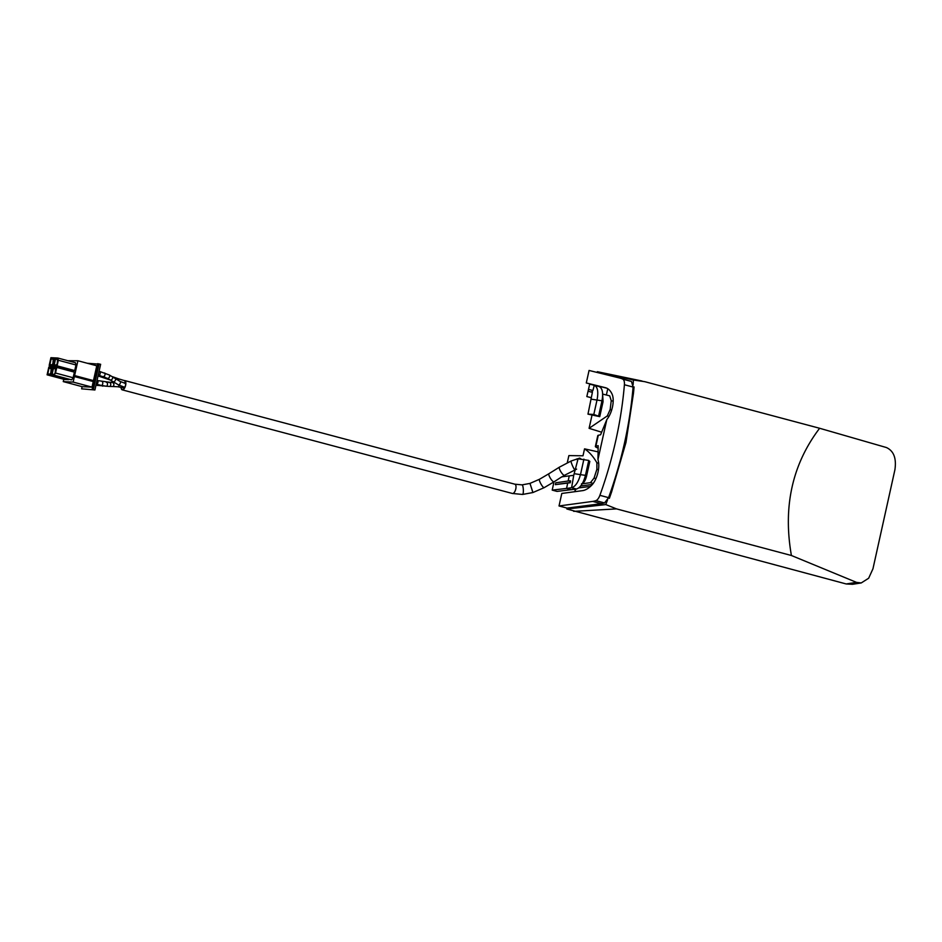 <?xml version="1.0" encoding="UTF-8"?>
<svg xmlns="http://www.w3.org/2000/svg" width="942" height="942" viewBox="0 0 942 942"><rect width="100%" height="100%" fill="white"/><g stroke="black" fill="none" stroke-linecap="round" stroke-linejoin="round"><path stroke-width="1.41" d="M598.135 448.157L597.817 448.027A25.622 2.178 12.5 0 1 595.379 446.484A25.622 2.178 12.5 0 1 595.874 446.19L598.17 445.684L597.97 459.508L606.801 419.626L607.861 418.13A16.014 7.089 -75.1 0 0 612.041 394.027A38.422 17.015 104.9 0 0 605.518 387.715A38.422 17.015 104.9 0 0 605.388 387.68L605.647 387.751M595.379 446.484L597.793 435.581A25.622 2.178 12.5 0 1 598.288 435.286L600.584 434.78L606.801 419.626M606.825 388.198L586.289 382.958L589.068 370.453L620.06 378.119A63.609 28.166 104.9 0 1 620.283 378.178A63.609 28.166 104.9 0 1 622.827 379.167A8.042 3.556 104.9 0 1 624.405 384.748A199.61 88.371 104.9 0 1 599.889 495.327A8.042 3.556 104.9 0 1 595.897 500.638A63.609 28.166 104.9 0 1 592.73 501.403L559.03 505.96L561.797 493.455L582.556 490.641A38.422 17.015 -75.1 0 0 591.859 485.059A16.014 7.089 104.9 0 0 598.335 461.074L597.97 459.508M559.03 505.96L567.072 508.103L601.326 503.687L604.54 502.946L608.579 497.635C621.779 461.038 629.951 424.183 633.083 387.056L631.47 381.463L620.283 378.178M586.289 382.958L605.388 387.68M571.417 489.71L566.566 488.415L552.212 490.123L557.063 491.406L576.445 489.028C580.366 487.779 583.357 483.234 585.441 475.369L588.762 460.426L578.07 458.825L573.737 475.321L561.797 476.817L554.061 481.821A4.804 1.236 58.1 0 1 551.459 479.808A4.804 1.236 58.1 0 1 548.939 475.145A4.804 1.236 58.1 0 1 548.986 473.673L559.442 467.138A4.804 1.236 58 0 0 559.383 468.621A4.804 1.236 58 0 0 561.915 473.284A4.804 1.236 58 0 0 564.529 475.286L576.622 469.14M124.214 380.556A4.804 2.131 104.9 0 1 124.497 380.533A4.804 2.131 104.9 0 1 124.697 380.556A4.804 2.131 104.9 0 1 125.58 385.525A4.804 2.131 104.9 0 1 122.436 389.87A4.804 2.131 104.9 0 1 122.236 389.847A4.804 2.131 104.9 0 1 121.071 387.244M124.897 381.004A4.486 1.99 104.9 0 1 125.357 385.843A4.486 1.99 104.9 0 1 122.507 389.564A4.486 1.99 104.9 0 1 122.319 389.541A4.486 1.99 104.9 0 1 121.235 387.28M588.55 389.435L592.306 390.353L591.812 392.166L588.055 391.236L588.55 389.435M555.733 482.81L569.898 480.75L569.58 482.575L555.344 484.647L555.733 482.81M593.813 414.445L599.736 416.647L587.973 414.139L593.813 414.445L597.134 399.49C598.535 391.601 597.605 386.856 594.308 385.266L592.883 390.518L592.306 390.353M592.883 390.518L591.812 392.166M587.973 414.139L592.4 392.331L588.055 391.236M569.898 480.75L570.581 480.926L570.263 482.751L569.58 482.575M570.263 482.751L555.344 484.647M585.312 475.957L586.513 476.287C585.359 480.691 583.687 483.222 581.473 483.87L590.434 482.681L594.061 478.089L596.875 469.328L596.887 462.793L598.676 463.193M613.183 401.221L611.24 400.703L609.709 395.84L602.656 394.074M608.932 416.423L607.307 415.917L610.157 409.523L611.676 410.005M598.464 469.681L596.875 469.328M598.076 451.877L584.546 448.851L583.004 455.787L568.874 455.598L567.272 462.793M611.24 400.703L610.157 409.523M580.743 485.966L592.412 484.447M578.8 487.897L590.469 486.413M552.212 490.123L553.967 481.88M567.708 483.093L566.566 488.415L571.594 487.732C575.515 486.496 578.518 481.939 580.602 474.085L583.91 459.131M586.513 476.287L589.833 461.333L588.632 461.015M598.665 415.74L601.985 400.786C603.386 392.896 602.444 388.151 599.159 386.561L589.692 384.124L586.831 396.558L591.023 397.595M599.194 386.573L594.378 385.29M602.656 394.769L603.057 401.704L601.844 401.374M591.223 397.724L586.831 396.558M599.736 416.647L603.057 401.704M861.247 582.945L868.654 578.235L872.951 568.815L894.9 469.822C896.596 458.342 893.758 450.912 886.398 447.532L819.622 428.269C792.257 464.394 782.861 506.796 791.41 555.497L856.502 582.368L861.247 582.945L852.486 584.299L846.187 583.958L566.872 509.01L605.777 504.571L616.527 508.892L791.41 555.497M574.078 489.345L575.609 489.699M575.291 489.675L574.844 491.689M642.008 381.015L597.31 371.69L633.401 380.003L644.728 381.663L819.622 428.269M633.401 380.003L633.095 384.937M632.965 386.656L634.072 386.962L633.471 393.309L625.959 442.493L611.582 492.007L609.38 498.306L608.273 498.024M607.637 499.719L605.777 504.571M575.468 488.992L575.173 491.642M592 415.222L589.091 428.327L607.307 415.917M559.442 467.138L571.099 461.027L579.683 458.083L581.061 458.978M584.546 448.851C589.292 451.972 593.413 456.623 596.887 462.793M564.505 475.31L564.234 476.522M567.072 508.103L566.872 509.01M597.31 371.69L597.146 372.455M607.767 388.728L606.377 395.004M601.644 432.213L589.091 428.327M609.38 498.306A9.608 1.813 -160.3 0 1 608.414 498.047M633.106 386.715A9.608 3.379 5 0 1 634.072 386.962M49.785 365.037L51.81 365.143L52.905 363.459L53.329 358.29L51.315 358.184L49.785 365.037L51.857 364.884M51.174 358.808L53.4 359.408L51.033 358.808M51.315 358.184L53.247 359.032M53.247 358.655L51.516 358.572M49.926 364.413L51.633 364.872M54.118 365.249L56.131 365.343L57.238 363.671L57.65 358.49L55.637 358.396L54.118 365.249L56.19 365.096M57.568 358.867L55.849 358.784L57.568 359.243M55.496 359.02L57.733 359.62M55.354 359.008L57.745 359.656M54.247 364.625L55.967 365.084M53.564 367.745L52.034 374.586L54.059 374.692L55.154 373.008L55.578 367.839L53.564 367.745L55.496 368.593M52.034 374.586L54.106 374.433M53.423 368.357L55.649 368.958M55.496 368.204L53.765 368.122M53.282 368.357L55.672 368.993M52.175 373.974L53.882 374.421M93.47 380.615L96.767 365.79L77.903 360.751L74.383 376.541L93.399 381.592L93.599 380.65L74.783 375.623L93.623 380.662M93.246 381.581L92.022 387.127L73.158 382.087L74.383 376.541M81.636 388.834L94.918 389.988L81.636 388.834L82.131 386.656L92.022 387.127M87.323 363.271L100.641 364.26L94.918 389.988M73.158 382.087L63.267 381.604L63.773 379.285M67.906 360.727L77.903 360.751M63.267 381.604L82.131 386.656M53.235 367.25L53.376 366.603M51.056 367.144L51.304 366.049M49.738 367.086L50.044 365.72M53.082 367.604L48.831 367.039L47.1 374.822L64.715 379.532L68.354 379.555M51.421 375.034L71.639 379.873L73.135 377.742L74.383 372.125L56.767 367.427L53.152 367.25L51.421 375.034L54.024 375.163L55.519 373.032L56.767 367.427M53.506 365.696L71.121 370.406L74.724 370.571L75.972 364.966L75.442 362.741L57.827 358.031L55.237 357.901L53.506 365.696L57.109 365.861L58.357 360.256L57.827 358.031M67.2 370.218L69.614 369.994M68.319 379.708L50.703 374.998L51.951 369.394L51.433 367.168M52.634 369.582L51.951 369.394M47.1 374.822L50.703 374.998M48.949 368.145L47.712 374.386L49.726 374.48L50.833 372.797L51.257 367.627L49.231 367.533L48.949 368.145L51.339 368.793M47.842 373.762L49.561 374.221M49.09 368.157L51.327 368.758M49.231 367.533L51.162 368.381M51.174 368.004L49.443 367.922M47.712 374.386L49.785 374.233M73.135 377.742L55.519 373.032M71.639 379.873L54.024 375.163M74.724 370.571L57.109 365.861M75.972 364.966L58.357 360.256M54.518 357.866L50.915 357.701L49.172 365.484L51.775 365.614L53.27 363.482L54.518 357.866L55.201 358.054M53.953 363.659L53.27 363.482M56.355 367.404L49.172 365.484M69.39 370.312L51.775 365.614M110.332 382.629A1.919 0.659 -92.6 0 0 110.214 382.452A1.919 0.659 -92.6 0 0 109.931 382.287L106.352 382.393M97.203 385.337A1.919 0.812 -79.7 0 0 97.45 385.49A1.919 0.812 -79.7 0 0 98.286 384.725M102.384 385.973A1.919 0.742 -86.1 0 0 102.654 386.138A1.919 0.742 -86.1 0 0 103.137 385.761M592.73 501.403L601.326 503.687M595.897 500.638L604.54 502.946M599.889 495.327L608.579 497.635M624.405 384.748L633.083 387.056M622.827 379.167L631.47 381.463M598.288 435.286L595.874 446.19M514.65 484.153A4.804 2.131 104.9 0 1 514.85 484.188A4.804 2.131 104.9 0 1 515.839 485.424A4.804 2.131 104.9 0 1 515.274 490.594A4.804 2.131 104.9 0 1 512.589 493.502A4.804 2.131 104.9 0 1 512.389 493.467A4.804 2.131 104.9 0 1 512.201 493.396M124.697 380.556L514.85 484.188L522.056 484.871A4.804 1.013 86.9 0 1 522.81 486.096A4.804 1.013 86.9 0 1 523.352 491.359A4.804 1.013 86.9 0 1 522.575 494.456L532.878 492.548L544.193 487.65L554.061 481.821M532.489 491.029L530.04 483.705M530.087 483.693L532.878 492.548M522.056 484.871L529.946 483.411L539.507 479.266A4.804 1.036 60.8 0 0 539.507 480.703A4.804 1.036 60.8 0 0 541.85 485.448A4.804 1.036 60.8 0 0 544.193 487.65M571.099 461.027A4.804 0.601 66.5 0 0 571.241 462.392A4.804 0.601 66.5 0 0 573.207 467.279A4.804 0.601 66.5 0 0 574.926 469.834M577.069 458.801L577.623 460.862M567.508 483.116L566.919 482.963M593.213 483.423L590.434 482.681M594.061 478.089L595.933 478.583M569.239 475.934L568.156 481.009M573.737 475.321L571.594 487.732L576.445 489.028M574.75 473.779L585.441 475.369M601.985 400.786L591.293 399.196M846.187 583.958L856.502 582.368M616.527 508.892L573.713 511.353M632.553 393.073A9.608 3.097 5.9 0 1 633.471 393.309M624.617 442.516A9.608 0.824 12.5 0 1 625.865 442.846M610.663 491.771A9.608 1.519 18.8 0 0 611.582 492.007M124.097 387.044A1.919 0.848 -75.1 0 0 124.262 387.127L118.398 384.854A1.919 0.942 -62.3 0 0 120.023 383.759A1.919 0.942 -62.3 0 0 120.329 381.569A1.919 0.942 -62.3 0 0 120.176 381.451A1.919 0.942 -62.3 0 0 119.999 381.404M125.675 384.053A1.919 0.848 -75.1 0 0 125.474 383.571A1.919 0.848 -75.1 0 0 125.251 383.418A1.919 0.848 -75.1 0 0 124.992 383.429M113.134 381.687A1.919 0.966 -56.1 0 0 113.24 381.781A1.919 0.966 -56.1 0 0 115.03 380.851A1.919 0.966 -56.1 0 0 115.489 378.696A1.919 0.966 -56.1 0 0 115.383 378.602A1.919 0.966 -56.1 0 0 115.254 378.531M110.344 379.897A1.919 0.954 -58.3 0 0 110.473 380.003A1.919 0.954 -58.3 0 0 112.204 379.002A1.919 0.954 -58.3 0 0 112.604 376.835A1.919 0.954 -58.3 0 0 112.487 376.729A1.919 0.954 -58.3 0 0 112.334 376.67M107.506 378.319A1.919 0.93 -63.6 0 0 107.659 378.437A1.919 0.93 -63.6 0 0 109.26 377.318A1.919 0.93 -63.6 0 0 109.531 375.128A1.919 0.93 -63.6 0 0 109.366 374.998A1.919 0.93 -63.6 0 0 109.166 374.951M103.208 376.494A1.919 0.883 -70.5 0 0 103.408 376.647A1.919 0.883 -70.5 0 0 104.786 375.363A1.919 0.883 -70.5 0 0 104.892 373.162A1.919 0.883 -70.5 0 0 104.692 373.02A1.919 0.883 -70.5 0 0 104.444 373.008M98.639 375.081A1.919 0.848 -75.1 0 0 98.863 375.234A1.919 0.848 -75.1 0 0 100.217 373.421A1.919 0.848 -75.1 0 0 100.064 371.678A1.919 0.848 -75.1 0 0 99.84 371.525L99.063 371.313M124.827 387.28L124.262 387.127A1.919 0.848 -75.1 0 0 125.121 386.561M111.333 380.38L99.322 376.364A1.919 0.73 -73.7 0 0 100.193 375.611M104.221 377.883L104.915 377.212M118.68 380.627L118.739 378.896L112.651 376.765M124.709 383.264A1.919 0.848 -75.1 0 0 124.556 380.65A1.919 0.848 -75.1 0 0 124.474 380.639M92.128 389.329L97.85 363.612M74.536 376.541L93.399 381.592M93.388 389.576L99.11 363.848M122.919 387.562A1.919 0.848 -75.1 0 0 123.166 387.739L117.856 386.762A1.919 1.095 -84.6 0 0 118.633 386.326A1.919 1.095 -84.6 0 0 119.128 384.736M124.403 388.069L123.166 387.739A1.919 0.848 -75.1 0 0 123.932 387.303A1.919 0.848 -75.1 0 0 124.085 387.08M117.856 386.762L112.663 386.503A1.919 1.189 -89.8 0 0 113.429 386.067A1.919 1.189 -89.8 0 0 113.794 383.936A1.919 1.189 -89.8 0 0 112.675 382.664L97.532 380.568A1.919 0.848 -75.1 0 0 97.238 380.603M112.663 386.503L109.519 386.444A1.919 1.154 -87.9 0 0 110.285 386.008A1.919 1.154 -87.9 0 0 110.685 383.889A1.919 1.154 -87.9 0 0 109.661 382.605M109.519 386.444L106.21 386.196A1.919 1.072 -83.6 0 0 106.988 385.761A1.919 1.072 -83.6 0 0 107.482 383.688A1.919 1.072 -83.6 0 0 106.634 382.381M106.21 386.196L101.395 385.431A1.919 0.942 -78.4 0 0 102.183 384.995A1.919 0.942 -78.4 0 0 102.784 382.982A1.919 0.942 -78.4 0 0 102.172 381.663M96.296 384.101A1.919 0.848 -75.1 0 0 96.543 384.277A1.919 0.848 -75.1 0 0 97.309 383.841A1.919 0.848 -75.1 0 0 97.78 380.745A1.919 0.848 -75.1 0 0 97.532 380.568L97.038 380.438M106.599 386.232L95.978 385.207M113.9 382.228L109.931 382.287M122.236 389.847L512.389 493.467L522.575 494.456M561.762 477.017L564.529 475.286M539.507 479.266L548.986 473.673M99.84 371.525L109.366 374.998L120.176 381.451L125.71 383.535M118.398 384.854L107.659 378.437L98.227 375.069M99.322 376.364L98.027 375.988M124.556 380.65L118.739 378.896M114.653 382.711L112.675 382.664M101.395 385.431L96.202 384.195"/></g></svg>
